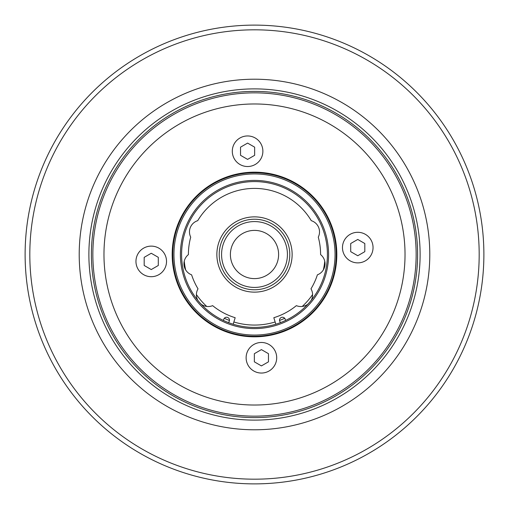 <?xml version="1.0" encoding="UTF-8"?>
<svg xmlns="http://www.w3.org/2000/svg" width="509" height="509" viewBox="0 0 509 509"><rect width="100%" height="100%" fill="white"/><g stroke="black" fill="none" stroke-linecap="round" stroke-linejoin="round"><path stroke-width="0.76" d="M419.747 243.448A165.616 165.616 0 0 1 265.552 419.747A165.616 165.616 0 0 1 89.253 265.552A165.616 165.616 0 0 1 243.448 89.253A165.616 165.616 0 0 1 419.747 243.448M230.392 254.5A24.108 24.108 0 0 0 254.5 278.608A24.108 24.108 0 0 0 278.608 254.5A24.108 24.108 0 0 0 254.5 230.392A24.108 24.108 0 0 0 230.392 254.5M287.426 254.5A32.926 32.926 0 0 0 254.5 221.574A32.926 32.926 0 0 0 221.574 254.5A32.926 32.926 0 0 0 254.5 287.426A32.926 32.926 0 0 0 287.426 254.5M25.628 269.808A229.387 229.387 0 0 1 239.192 25.628A229.387 229.387 0 0 1 483.372 239.192A229.387 229.387 0 0 1 269.808 483.372A229.387 229.387 0 0 1 25.628 269.808M478.683 239.504A224.679 224.679 0 0 1 269.496 478.683A224.679 224.679 0 0 1 30.317 269.496A224.679 224.679 0 0 1 239.504 30.317A224.679 224.679 0 0 1 478.683 239.504M232.301 151.243A15.289 15.289 0 0 1 247.59 135.954A15.289 15.289 0 0 1 262.879 151.243A15.289 15.289 0 0 1 247.59 166.526A15.289 15.289 0 0 1 232.301 151.243M135.954 261.41A15.289 15.289 0 0 1 151.243 246.121A15.289 15.289 0 0 1 166.526 261.41A15.289 15.289 0 0 1 151.243 276.699A15.289 15.289 0 0 1 135.954 261.41M246.121 357.757A15.289 15.289 0 0 1 261.41 342.474A15.289 15.289 0 0 1 276.699 357.757A15.289 15.289 0 0 1 261.41 373.046A15.289 15.289 0 0 1 246.121 357.757M342.474 247.59A15.289 15.289 0 0 1 357.757 232.301A15.289 15.289 0 0 1 373.046 247.59A15.289 15.289 0 0 1 357.757 262.879A15.289 15.289 0 0 1 342.474 247.59M223.629 320.555A2.939 2.939 0 0 1 226.55 317.247A2.939 2.939 0 0 1 228.299 322.547M197.829 300.38A11.758 11.758 0 0 1 198.02 288.832A66.094 66.094 0 0 1 191.613 274.828A11.758 11.758 0 0 1 188.406 254.602A66.094 66.094 0 0 1 190.722 237.156A11.758 11.758 0 0 1 197.721 220.671A66.094 66.094 0 0 1 311.279 220.671A11.758 11.758 0 0 1 318.278 237.156A66.094 66.094 0 0 1 320.594 254.602A11.758 11.758 0 0 1 317.387 274.828A66.094 66.094 0 0 1 310.98 288.832A11.758 11.758 0 0 1 311.171 300.38M285.371 320.555A2.939 2.939 0 0 0 282.45 317.247A2.939 2.939 0 0 0 280.701 322.547M289.78 254.5A35.28 35.28 0 0 0 254.5 219.22A35.28 35.28 0 0 0 219.22 254.5A35.28 35.28 0 0 0 254.5 289.78A35.28 35.28 0 0 0 289.78 254.5A35.28 35.28 0 0 1 254.5 289.78A35.28 35.28 0 0 1 219.22 254.5M334.877 249.124A80.556 80.556 0 0 0 249.124 174.123A80.556 80.556 0 0 0 174.123 259.876A80.556 80.556 0 0 0 259.876 334.877A80.556 80.556 0 0 0 334.877 249.124M172.945 259.953A81.733 81.733 0 0 1 249.047 172.945A81.733 81.733 0 0 1 336.055 249.047A81.733 81.733 0 0 1 259.953 336.055A81.733 81.733 0 0 1 172.945 259.953M328.426 249.556A74.091 74.091 0 0 1 259.444 328.426A74.091 74.091 0 0 1 180.574 259.444A74.091 74.091 0 0 1 249.556 180.574A74.091 74.091 0 0 1 328.426 249.556M181.751 259.367A72.914 72.914 0 0 0 259.367 327.249A72.914 72.914 0 0 0 327.249 249.633A72.914 72.914 0 0 0 249.633 181.751A72.914 72.914 0 0 0 181.751 259.367M336.64 249.003A82.324 82.324 0 0 0 249.003 172.36A82.324 82.324 0 0 0 172.36 259.997A82.324 82.324 0 0 0 259.997 336.64A82.324 82.324 0 0 0 336.64 249.003M275.821 324.227L273.823 317.705A66.094 66.094 0 0 0 296.359 305.648A11.758 11.758 0 0 0 307.824 304.229M201.176 304.229A11.758 11.758 0 0 0 212.641 305.648A66.094 66.094 0 0 0 235.177 317.705L233.179 324.227M350.701 243.525L350.701 251.662L357.763 255.741L364.813 251.669L364.813 243.518L357.763 239.446L350.701 243.525M254.354 353.691L254.354 361.829L261.416 365.907L268.466 361.842L268.466 353.685L261.416 349.613L254.354 353.691M144.187 257.338L144.187 265.482L151.249 269.56L158.299 265.488L158.299 257.331L151.249 253.259L144.187 257.338M240.534 147.171L240.534 155.315L247.597 159.387L254.646 155.321L254.646 147.165L247.597 143.093L240.534 147.171M429.399 242.799A175.287 175.287 0 0 1 266.201 429.399A175.287 175.287 0 0 1 79.601 266.201A175.287 175.287 0 0 1 242.799 79.601A175.287 175.287 0 0 1 429.399 242.799M91.754 265.386A163.109 163.109 0 0 1 243.614 91.754A163.109 163.109 0 0 1 417.246 243.614A163.109 163.109 0 0 1 265.386 417.246A163.109 163.109 0 0 1 91.754 265.386M415.789 243.709A161.652 161.652 0 0 1 265.291 415.789A161.652 161.652 0 0 1 93.211 265.291A161.652 161.652 0 0 1 243.709 93.211A161.652 161.652 0 0 1 415.789 243.709M104.307 264.546A150.53 150.53 0 0 1 244.454 104.307A150.53 150.53 0 0 1 404.693 244.454A150.53 150.53 0 0 1 264.546 404.693A150.53 150.53 0 0 1 104.307 264.546M216.866 254.5A37.634 37.634 0 0 1 254.5 216.866A37.634 37.634 0 0 1 292.134 254.5A37.634 37.634 0 0 1 254.5 292.134A37.634 37.634 0 0 1 216.866 254.5M302.251 306.45A70.56 70.56 0 0 0 312.59 294.558M323.374 269.827A70.56 70.56 0 0 0 324.742 261.206M184.258 261.206A70.56 70.56 0 0 0 185.626 269.827M196.41 294.558A70.56 70.56 0 0 0 206.749 306.45M233.873 321.981A70.56 70.56 0 0 0 275.127 321.981M279.524 320.473A70.56 70.56 0 0 0 284.69 318.278M224.31 318.278A70.56 70.56 0 0 0 229.476 320.473"/></g></svg>
